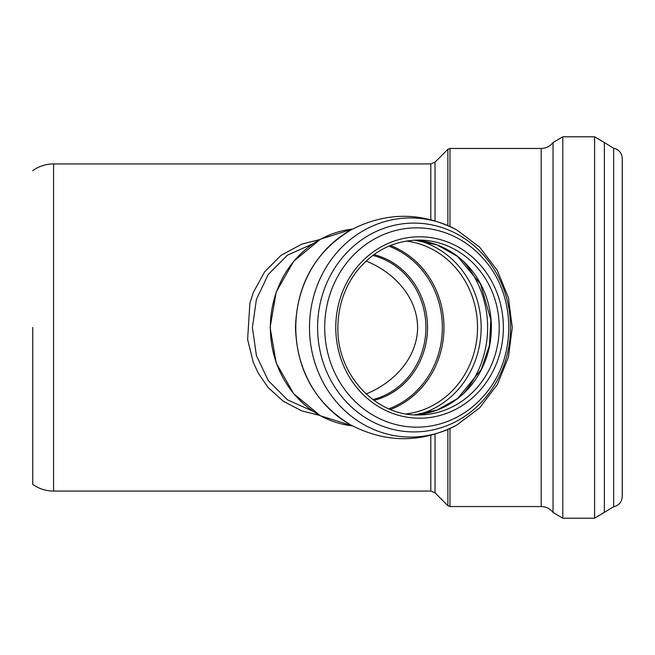 <?xml version="1.0" encoding="UTF-8"?>
<svg xmlns="http://www.w3.org/2000/svg" width="655" height="655" viewBox="0 0 655 655"><rect width="100%" height="100%" fill="white"/><g stroke="black" fill="none" stroke-linecap="round" stroke-linejoin="round"><path stroke-width="0.98" d="M319.82 239.55L301.857 244.102L280.938 255.401L264.555 271.948L253.321 292.466L249.874 303.339L247.615 339.47L253.338 362.534L258.283 373.203L268.059 387.482L283.279 401.253L301.84 410.906L319.812 415.45M312.967 411.234L287.586 399.894L268.296 380.637L256.416 355.616L252.396 327.516L256.408 299.417L268.296 274.404L287.529 255.114L312.943 243.783M32.75 327.5L32.75 484.381L32.75 327.5M366.071 393.95C393.385 383.093 417.325 358.334 417.612 327.5C417.325 296.666 393.385 271.907 366.071 261.05M430.818 435.354L430.818 491.078L435.026 492.822L435.026 434.191M32.75 170.619C38.989 166.214 45.932 163.979 53.571 163.922L430.818 163.922L430.818 219.646M435.026 220.809L435.026 162.178L447.873 149.324L447.873 225.525M435.026 492.822L447.873 505.676L447.873 429.475M613.653 506.774C618.991 505.431 621.857 502.017 622.25 496.523L622.25 158.477C621.857 152.983 618.991 149.569 613.653 148.226L613.653 506.774L594.593 518.211L562.817 518.211L553.041 512.456C550.012 508.632 546.057 506.659 541.177 506.544L541.177 148.456L449.977 148.456L447.873 149.324M449.977 226.483L449.977 148.456M541.177 506.544L449.977 506.544L449.977 428.517M53.571 163.922L53.571 491.078L430.818 491.078M373.923 400.377A74.776 69.086 90 0 0 427.527 327.5A74.776 69.086 90 0 0 373.923 254.623M372.801 255.442A73.909 68.284 -90 0 1 425.914 327.5A73.909 68.284 -90 0 1 372.801 399.558M388.898 408.851A86.124 79.566 90 0 0 442.346 327.5A86.124 79.566 90 0 0 388.898 246.149M352.48 229.111A98.889 91.364 90 0 0 270.335 327.5A98.889 91.364 90 0 0 352.48 425.889L320.32 415.728L293.718 393.778L276.214 363.001L270.106 327.5L276.214 291.999L293.718 261.222L320.32 239.272L352.48 229.111M335.769 327.5A90.701 83.799 90 0 0 461.464 406.051A90.701 83.799 90 0 0 461.464 248.949A90.701 83.799 90 0 0 335.769 327.5M418.43 414.942A87.442 80.786 90 0 0 499.216 327.5A87.442 80.786 90 0 0 418.43 240.057C393.09 240.622 372.22 251.43 355.821 272.48C344.047 288.585 338.062 306.925 337.874 327.5C336.776 374.324 375.495 416.162 418.43 414.942M414.525 414.836A87.442 80.786 90 0 0 491.389 327.5A87.442 80.786 90 0 0 414.525 240.164L437.065 244.913L457.477 256.383L480.533 284.082L490.849 319.722L489.457 345.414L481.237 369.543L457.73 398.412L437.212 410.03L414.517 414.836M463.707 393.254A96.457 89.113 90 0 0 463.707 261.746M418.381 414.533A89.71 82.882 90 0 0 481.163 327.5A89.71 82.882 90 0 0 418.381 240.467M406.247 413.935A86.992 80.377 90 0 0 477.52 327.5A86.992 80.377 90 0 0 406.247 241.065M390.445 409.49A86.992 80.377 90 0 0 443.959 327.5A86.992 80.377 90 0 0 390.445 245.51M350.974 229.93A109.565 101.222 90 0 0 295.798 327.5A109.565 101.222 90 0 0 350.974 425.07C315.415 403.496 296.92 370.976 295.479 327.5C296.911 284.033 315.415 251.504 350.974 229.93C386.237 211.77 421.501 211.77 456.764 229.93A109.565 101.222 90 0 0 309.496 327.5A109.565 101.222 90 0 0 456.764 425.07L479.697 407.77L497.35 384.526L508.46 357.098L512.259 327.508L508.468 297.91L497.35 270.474L479.697 247.238L456.764 229.93M317.593 327.5A104.407 96.457 90 0 0 462.283 417.923A104.407 96.457 90 0 0 462.283 237.077A104.407 96.457 90 0 0 317.593 327.5M324.7 327.5A99.658 92.068 90 0 0 383.781 420.535A99.658 92.068 90 0 0 485.199 394.179C516.59 357.949 516.59 297.051 485.199 260.821A99.658 92.068 90 0 0 383.781 234.465A99.658 92.068 90 0 0 324.7 327.5M604.368 512.456L604.368 142.544L594.593 136.789L562.817 136.789L553.041 142.544C550.012 146.368 546.057 148.341 541.177 148.456M594.593 518.211L594.593 136.789M562.817 518.211L562.817 136.789M553.041 512.456L553.041 142.544M430.818 163.922L435.026 162.178M449.977 506.544L447.873 505.676M350.974 425.07C386.237 443.23 421.501 443.23 456.764 425.07M613.653 148.226L604.368 142.544M32.75 484.381C38.989 488.786 45.932 491.021 53.571 491.078"/></g></svg>
